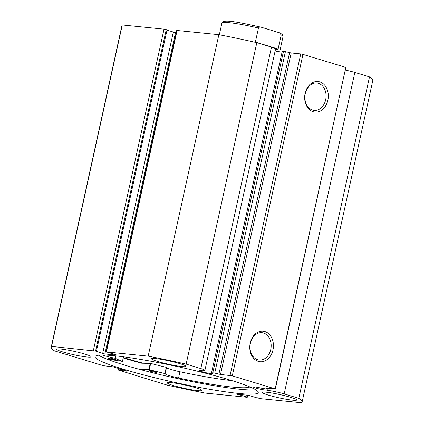 <?xml version="1.0" encoding="UTF-8"?>
<svg xmlns="http://www.w3.org/2000/svg" width="424" height="424" viewBox="0 0 424 424"><rect width="100%" height="100%" fill="white"/><g stroke="black" fill="none" stroke-linecap="round" stroke-linejoin="round"><path stroke-width="0.64" d="M279.67 51.85L283.052 36.469A31.302 3 -167.6 0 0 281.207 34.948L278.118 48.993L275.287 50.223M255.794 42.426L255.375 42.082L258.465 28.042A31.302 3 -167.6 0 0 221.916 23.029C222.743 18.508 241.94 23.013 261.195 27.216L261.491 27.295C260.315 26.744 259.303 26.993 258.465 28.042M281.207 34.948L279.49 32.802L261.491 27.295M278.118 48.993L255.375 42.082M143.238 363.241A83.464 7.998 12.4 0 1 123.342 357.533A83.544 8.008 -167.6 0 0 143.206 363.241M139.899 369.463L149.312 369.649A66.775 6.402 -167.6 0 0 164.91 373.571L165.164 373.655A13.6 1.304 -167.6 0 0 165.132 373.719A13.6 1.304 -167.6 0 0 178.562 378.001L179.935 371.763A77.359 7.415 -167.6 0 0 232.092 380.662M123.246 357.978A87.079 8.348 -167.6 0 0 141.69 363.225L150.684 363.405A66.775 6.402 -167.6 0 0 166.282 367.327L166.537 367.417L165.164 373.661L166.537 367.417M155.894 372.383A4.012 0.387 12.4 0 1 151.538 371.541A4.012 0.387 12.4 0 1 149.057 370.624A4.012 0.387 12.4 0 1 150.054 370.587A4.012 0.387 12.4 0 1 154.41 371.435A4.012 0.387 12.4 0 1 156.891 372.346A4.012 0.387 12.4 0 1 155.894 372.383M114.66 359.7A4.012 0.387 12.4 0 1 110.304 358.852A4.012 0.387 12.4 0 1 107.818 357.941A4.012 0.387 12.4 0 1 108.82 357.904A4.012 0.387 12.4 0 1 113.176 358.746A4.012 0.387 12.4 0 1 115.657 359.663A4.012 0.387 12.4 0 1 114.66 359.7M166.51 367.544A13.6 1.304 -167.6 0 0 179.935 371.763L178.562 378.007A77.359 7.415 -167.6 0 0 231.281 386.964A77.359 7.415 -167.6 0 0 249.911 386.942M102.47 355.042A13.6 1.304 -167.6 0 0 115.169 358.275L115.524 358.375A66.775 6.402 -167.6 0 0 122.441 361.381L106.572 358.974M285.41 51.643L214.735 373.099L212.806 372.786L283.481 51.331L285.41 51.643L291.198 52.974L220.522 374.424L218.911 374.122L289.587 52.671M275.134 50.922A6.583 0.631 -167.6 0 0 281.472 52.094A6.583 0.631 -167.6 0 0 282.055 52.141M200.812 368.567L271.487 47.117L256.827 42.66L186.152 364.115L200.812 368.567A11.983 1.15 12.4 0 1 204.898 370.375A11.983 1.15 12.4 0 1 204.469 370.576L202.757 370.815A6.583 0.631 -167.6 0 0 201.034 370.581A6.583 0.631 -167.6 0 0 199.487 370.65A6.583 0.631 -167.6 0 0 203.621 372.171A6.583 0.631 -167.6 0 0 210.797 373.549A6.583 0.631 -167.6 0 0 212.345 373.48A6.583 0.631 -167.6 0 0 211.518 372.972L212.806 372.786M256.981 397.648L259.976 398.597L301.745 402.8A128.408 12.307 -167.6 0 0 302.074 402.185A128.408 12.307 -167.6 0 0 298.825 398.353L284.165 393.896A11.983 1.15 -167.6 0 0 271.715 391.007L265.928 390.011A6.583 0.631 12.4 0 1 264.793 389.958A6.583 0.631 12.4 0 1 257.617 388.575A6.583 0.631 12.4 0 1 253.483 387.059A6.583 0.631 12.4 0 1 255.031 386.99A6.583 0.631 12.4 0 1 262.17 388.363L267.449 389.174L265.758 388.172L275.144 388.872L232.288 375.85L220.522 374.424M313.225 111.708A15.338 11.798 -84.3 0 1 305.126 93.344A15.338 11.798 -84.3 0 1 319.781 81.885A15.338 11.798 -84.3 0 1 327.874 100.255A15.338 11.798 -84.3 0 1 313.225 111.708M318.413 83.343A13.732 10.563 95.7 0 0 316.855 83.03A13.732 10.563 95.7 0 0 305.105 94.616A13.732 10.563 95.7 0 0 312.546 110.049A13.732 10.563 95.7 0 0 314.105 110.362A13.732 10.563 95.7 0 0 325.86 98.776A13.732 10.563 95.7 0 0 318.413 83.343M258.327 361.386A15.338 11.798 -84.3 0 1 250.229 343.016A15.338 11.798 -84.3 0 1 264.883 331.557A15.338 11.798 -84.3 0 1 272.982 349.927A15.338 11.798 -84.3 0 1 258.327 361.386M263.521 333.02A13.732 10.563 95.7 0 0 261.963 332.702A13.732 10.563 95.7 0 0 250.208 344.288A13.732 10.563 95.7 0 0 257.649 359.722A13.732 10.563 95.7 0 0 259.212 360.034A13.732 10.563 95.7 0 0 270.963 348.449A13.732 10.563 95.7 0 0 263.521 333.02M98.543 355.227A83.544 8.008 -167.6 0 0 159.101 374.355A83.544 8.008 -167.6 0 0 239.549 389.227A83.544 8.008 -167.6 0 0 255.709 389.783M238.622 393.44A83.544 8.008 -167.6 0 0 258.258 392.55A83.544 8.008 -167.6 0 0 205.788 373.295A83.544 8.008 -167.6 0 0 114.703 355.784A83.544 8.008 -167.6 0 0 95.066 356.669A83.544 8.008 -167.6 0 0 147.536 375.924A83.544 8.008 -167.6 0 0 238.622 393.44M171.466 382.676A17.654 1.691 -167.6 0 0 167.316 382.867A17.654 1.691 -167.6 0 0 178.403 386.932A17.654 1.691 -167.6 0 0 197.653 390.637A17.654 1.691 -167.6 0 0 201.803 390.446A17.654 1.691 -167.6 0 0 190.715 386.381A17.654 1.691 -167.6 0 0 171.466 382.676M60.754 349.037A17.654 1.691 -167.6 0 0 56.604 349.228A17.654 1.691 -167.6 0 0 67.697 353.293A17.654 1.691 -167.6 0 0 86.947 356.997A17.654 1.691 -167.6 0 0 91.096 356.807A17.654 1.691 -167.6 0 0 80.004 352.736A17.654 1.691 -167.6 0 0 60.754 349.037M266.378 392.226A17.654 1.691 -167.6 0 0 262.228 392.412A17.654 1.691 -167.6 0 0 273.321 396.482A17.654 1.691 -167.6 0 0 292.571 400.182A17.654 1.691 -167.6 0 0 296.721 399.996A17.654 1.691 -167.6 0 0 285.628 395.926A17.654 1.691 -167.6 0 0 266.378 392.226M155.672 358.587A17.654 1.691 -167.6 0 0 151.522 358.773A17.654 1.691 -167.6 0 0 162.609 362.843A17.654 1.691 -167.6 0 0 181.859 366.543A17.654 1.691 -167.6 0 0 186.009 366.357A17.654 1.691 -167.6 0 0 174.921 362.287A17.654 1.691 -167.6 0 0 155.672 358.587M93.349 350.621L164.024 29.171L166.234 29.632L95.559 351.088L51.58 346.419A128.408 12.307 -167.6 0 0 51.246 347.039A128.408 12.307 -167.6 0 0 54.495 350.871L103.218 365.674L113.351 366.887L126.898 371.005M118.625 368.488L118.285 370.046L126.856 371.196M118.285 370.046L167.173 385.109A128.408 12.307 -167.6 0 0 205.142 393.08L246.911 397.283L247.287 397.267L246.742 397.023L247.16 395.131M237.239 394.135L246.742 397.023M237.186 394.368L248.448 395.258L256.933 397.882M214.735 373.099L218.911 374.122M186.152 364.115A128.408 12.307 -167.6 0 0 148.177 356.139L106.413 351.936L116.351 354.92M104.876 353.961L102.666 353.494L173.342 32.044L175.552 32.505L104.876 353.961L116.308 355.111M95.559 351.088L102.666 353.494M164.024 29.171L122.255 24.968A128.408 12.307 -167.6 0 0 121.927 25.583L51.246 347.039M96.391 351.342L167.067 29.887L166.234 29.632M173.342 32.044L167.019 30.12M176.252 32.579L175.552 32.505M106.032 351.952L176.713 30.502L177.089 30.486L106.413 351.936M256.827 42.66A128.408 12.307 -167.6 0 0 218.858 34.683L177.089 30.486M271.487 47.117A11.983 1.15 12.4 0 1 275.574 48.924L204.898 370.375M211.518 372.972L282.193 51.516L283.481 51.331M230.078 375.388L300.754 53.933L291.198 52.974M300.754 53.933L302.964 54.399L232.288 375.85M275.144 388.872L345.82 67.421L302.964 54.399M345.82 67.421L275.314 389.131M302.074 402.185L372.754 80.73A128.408 12.307 -167.6 0 0 369.505 76.898L354.846 72.44A11.983 1.15 -167.6 0 0 345.449 70.13M148.177 356.139L218.858 34.683M298.825 398.353L369.505 76.898M122.255 24.968L51.58 346.419M246.291 395.046L245.909 396.774M245.067 394.919L244.685 396.647M106.201 365.928L106.143 366.209M120.739 369.129L120.427 370.55M119.308 368.695L118.996 370.115M265.928 390.011L266.139 389.046M148.893 369.574L150.266 363.331M122.441 361.381L123.448 356.807M115.524 358.375L116.059 355.927M115.169 358.275L115.694 355.884M164.91 373.571L166.282 367.327M149.312 369.649L150.684 363.405M284.165 393.896L354.846 72.44M271.715 391.007L272.192 388.819M267.311 389.073L267.47 388.342M219.33 34.779L221.916 23.029M279.49 32.802C284.748 35.563 282.464 35.208 283.052 36.469M122.488 361.407L123.501 356.817M117.904 370.062L118.275 368.382M247.749 395.189L247.287 397.267M267.449 389.174L267.629 388.358"/></g></svg>

